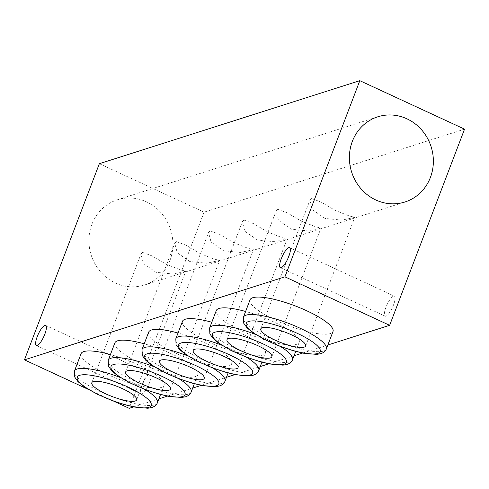 <?xml version="1.0" encoding="UTF-8"?>
<svg xmlns="http://www.w3.org/2000/svg" width="489" height="489" viewBox="0 0 489 489"><rect width="100%" height="100%" fill="white"/><g stroke="black" fill="none" stroke-linecap="round" stroke-linejoin="round"><path stroke-width="0.37" stroke-dasharray="2.44 1.83" d="M277.807 209.316L276.126 210.997L278.663 220.478L291.212 229.225L308.082 230.918L320.967 228.118L315.374 226.67L301.56 221.26L287.263 212.837L277.807 209.316M244.011 220.093L242.33 221.768L244.867 231.248L257.416 239.995L274.286 241.688L287.171 238.895L281.578 237.446L267.77 232.037L253.467 223.607L244.011 220.093M210.221 230.863L208.54 232.544L211.077 242.018L223.626 250.771L240.496 252.458L253.375 249.665L247.782 248.216L233.974 242.807L219.671 234.384L210.221 230.863M176.425 241.633L174.744 243.314L177.281 252.789L189.83 261.542L206.7 263.235L219.579 260.435L213.993 258.987L200.178 253.577L185.881 245.154L176.425 241.633M142.629 252.41L140.948 254.084L143.485 263.565L156.034 272.312L172.904 274.005L185.789 271.212L180.196 269.763L166.382 264.353L152.085 255.924L142.629 252.41M311.603 198.546L309.922 200.227L312.459 209.702L325.008 218.455L341.878 220.142L354.757 217.348L349.17 215.9L335.356 210.49L321.059 202.067L311.603 198.546M81.082 353.675A44.395 10.403 -159.1 0 0 112.983 376.872A44.395 10.403 -159.1 0 0 161.309 387.447A44.395 10.403 -159.1 0 0 164.035 385.35A44.395 10.403 -159.1 0 0 110.428 354.556M148.674 332.129A44.395 10.403 -159.1 0 0 180.569 355.332A44.395 10.403 -159.1 0 0 228.901 365.9A44.395 10.403 -159.1 0 0 231.627 363.804A44.395 10.403 -159.1 0 0 178.014 333.015M114.878 342.899A44.395 10.403 -159.1 0 0 146.779 366.102A44.395 10.403 -159.1 0 0 195.105 376.677A44.395 10.403 -159.1 0 0 197.831 374.58A44.395 10.403 -159.1 0 0 144.224 343.785M182.464 321.359A44.395 10.403 -159.1 0 0 214.365 344.562A44.395 10.403 -159.1 0 0 262.691 355.13A44.395 10.403 -159.1 0 0 265.423 353.034A44.395 10.403 -159.1 0 0 211.81 322.239M216.26 310.582A44.395 10.403 -159.1 0 0 248.161 333.785A44.395 10.403 -159.1 0 0 296.487 344.36A44.395 10.403 -159.1 0 0 299.213 342.263A44.395 10.403 -159.1 0 0 245.606 311.469M250.056 299.812A44.395 10.403 -159.1 0 0 281.957 323.015A44.395 10.403 -159.1 0 0 330.283 333.584A44.395 10.403 -159.1 0 0 333.009 331.487M169.94 260.484A44.713 41.706 -107.7 0 1 144.493 285.02A44.713 41.706 -107.7 0 1 100.502 271.75A44.713 41.706 -107.7 0 1 91.889 224.359A44.713 41.706 -107.7 0 1 117.336 199.818A44.713 41.706 -107.7 0 1 161.327 213.094A44.713 41.706 -107.7 0 1 169.94 260.484M393.517 304.928A11.039 3.026 114.8 0 1 385.087 316.157A11.039 3.026 114.8 0 1 385.931 307.343A11.039 3.026 114.8 0 1 394.36 296.12A11.039 3.026 114.8 0 1 393.517 304.928M149.536 382.698A11.039 3.026 114.8 0 1 141.107 393.926A11.039 3.026 114.8 0 1 141.951 385.112A11.039 3.026 114.8 0 1 150.38 373.889A11.039 3.026 114.8 0 1 149.536 382.698M133.668 406.897L158.876 398.865M167.464 396.127L192.672 388.089M201.26 385.356L226.468 377.319M235.056 374.58L260.258 366.548M268.846 363.81L294.054 355.772M302.642 353.04L327.85 345.002M88.747 389.617L113.527 401.084M99.359 163.693L204.084 212.165L129.182 408.327M464.55 129.145L204.084 212.165M326.352 348.926A44.395 10.403 20.9 0 1 323.626 351.023A44.395 10.403 20.9 0 1 275.295 340.454A44.395 10.403 20.9 0 1 243.4 317.251M292.556 359.696A44.395 10.403 20.9 0 1 289.83 361.793A44.395 10.403 20.9 0 1 241.505 351.224A44.395 10.403 20.9 0 1 209.604 328.021M258.76 370.473A44.395 10.403 20.9 0 1 256.034 372.569A44.395 10.403 20.9 0 1 207.709 361.994A44.395 10.403 20.9 0 1 175.808 338.791M224.971 381.243A44.395 10.403 20.9 0 1 222.238 383.339A44.395 10.403 20.9 0 1 173.913 372.765A44.395 10.403 20.9 0 1 142.012 349.568M191.175 392.013A44.395 10.403 20.9 0 1 188.448 394.11A44.395 10.403 20.9 0 1 140.117 383.541A44.395 10.403 20.9 0 1 108.222 360.338M157.379 402.783A44.395 10.403 20.9 0 1 154.652 404.88A44.395 10.403 20.9 0 1 106.327 394.311A44.395 10.403 20.9 0 1 74.426 371.108M255.594 334.452A44.395 10.403 20.9 0 1 280.252 346.389M221.798 345.222A44.395 10.403 20.9 0 1 246.462 357.166M154.212 366.768A44.395 10.403 20.9 0 1 178.87 378.706M188.002 355.992A44.395 10.403 20.9 0 1 212.666 367.936M120.416 377.539A44.395 10.403 20.9 0 1 145.08 389.482M226.994 339.659L276.126 210.997M193.204 350.43L242.33 221.768M159.408 361.2L208.534 232.544M125.612 371.976L174.744 243.314M91.816 382.746L140.948 254.084M260.79 328.883L309.922 200.227M144.493 285.02L404.959 201.994M280.356 267.685L385.087 316.157M36.382 345.454L141.107 393.926M45.654 325.417L150.38 373.889M289.629 247.648L394.36 296.12M117.336 199.818L377.801 116.798M299.213 342.263L295.723 351.408M265.423 353.034L261.927 362.178M197.831 374.58L194.341 383.718M231.627 363.804L228.137 372.948M164.035 385.35L160.545 394.495M305.631 346.01L354.757 217.348M136.657 399.868L185.789 271.212M170.453 389.097L219.579 260.435M204.249 378.321L253.375 249.665M238.039 367.551L287.171 238.895M271.835 356.781L320.967 228.118"/><path stroke-width="0.73" d="M228.467 338.522A23.998 5.623 -159.1 0 0 226.994 339.659A23.998 5.623 -159.1 0 0 244.237 352.196A23.998 5.623 -159.1 0 0 270.362 357.911A23.998 5.623 -159.1 0 0 271.835 356.781A23.998 5.623 -159.1 0 0 254.592 344.238A23.998 5.623 -159.1 0 0 228.467 338.522M194.677 349.299A23.998 5.623 -159.1 0 0 193.204 350.43A23.998 5.623 -159.1 0 0 210.441 362.972A23.998 5.623 -159.1 0 0 236.566 368.688A23.998 5.623 -159.1 0 0 238.039 367.551A23.998 5.623 -159.1 0 0 220.796 355.008A23.998 5.623 -159.1 0 0 194.677 349.299M160.881 360.069A23.998 5.623 -159.1 0 0 159.408 361.2A23.998 5.623 -159.1 0 0 176.651 373.743A23.998 5.623 -159.1 0 0 202.77 379.458A23.998 5.623 -159.1 0 0 204.249 378.321A23.998 5.623 -159.1 0 0 187.006 365.784A23.998 5.623 -159.1 0 0 160.881 360.069M127.085 370.839A23.998 5.623 -159.1 0 0 125.612 371.976A23.998 5.623 -159.1 0 0 142.855 384.513A23.998 5.623 -159.1 0 0 168.98 390.228A23.998 5.623 -159.1 0 0 170.453 389.097A23.998 5.623 -159.1 0 0 153.21 376.554A23.998 5.623 -159.1 0 0 127.085 370.839M93.289 381.609A23.998 5.623 -159.1 0 0 91.816 382.746A23.998 5.623 -159.1 0 0 109.059 395.289A23.998 5.623 -159.1 0 0 135.184 401.004A23.998 5.623 -159.1 0 0 136.657 399.868A23.998 5.623 -159.1 0 0 119.414 387.325A23.998 5.623 -159.1 0 0 93.289 381.609M262.263 327.752A23.998 5.623 -159.1 0 0 260.79 328.883A23.998 5.623 -159.1 0 0 278.033 341.426A23.998 5.623 -159.1 0 0 304.158 347.141A23.998 5.623 -159.1 0 0 305.631 346.01A23.998 5.623 -159.1 0 0 288.388 333.467A23.998 5.623 -159.1 0 0 262.263 327.752M110.428 354.556A44.395 10.403 -159.1 0 0 83.808 351.579A44.395 10.403 -159.1 0 0 81.082 353.675L74.426 371.108A44.395 10.403 20.9 0 1 77.152 369.012A44.395 10.403 20.9 0 1 120.416 377.539M178.014 333.015A44.395 10.403 -159.1 0 0 151.401 330.032A44.395 10.403 -159.1 0 0 148.674 332.129L142.012 349.568A44.395 10.403 20.9 0 1 144.744 347.471A44.395 10.403 20.9 0 1 188.002 355.992M144.224 343.785A44.395 10.403 -159.1 0 0 117.605 340.802A44.395 10.403 -159.1 0 0 114.878 342.899L108.222 360.338A44.395 10.403 20.9 0 1 110.948 358.241A44.395 10.403 20.9 0 1 154.212 366.768M211.81 322.239A44.395 10.403 -159.1 0 0 185.197 319.262A44.395 10.403 -159.1 0 0 182.464 321.359L175.808 338.791A44.395 10.403 20.9 0 1 178.534 336.695A44.395 10.403 20.9 0 1 221.798 345.222M245.606 311.469A44.395 10.403 -159.1 0 0 218.986 308.486A44.395 10.403 -159.1 0 0 216.26 310.582L209.604 328.021A44.395 10.403 20.9 0 1 212.33 325.925A44.395 10.403 20.9 0 1 255.594 334.452M252.782 297.715A44.395 10.403 -159.1 0 0 250.056 299.812L243.4 317.251A44.395 10.403 20.9 0 1 246.126 315.154A44.395 10.403 20.9 0 1 294.451 325.723A44.395 10.403 20.9 0 1 326.352 348.926L333.009 331.487A44.395 10.403 -159.1 0 0 301.108 308.284A44.395 10.403 -159.1 0 0 252.782 297.715M352.355 141.333A44.713 41.706 72.3 0 0 360.968 188.723A44.713 41.706 72.3 0 0 404.959 201.994A44.713 41.706 72.3 0 0 430.399 177.458A44.713 41.706 72.3 0 0 421.787 130.068A44.713 41.706 72.3 0 0 377.801 116.798A44.713 41.706 72.3 0 0 352.355 141.333M281.206 258.87A11.039 3.026 -65.2 0 0 280.356 267.685A11.039 3.026 -65.2 0 0 288.785 256.456A11.039 3.026 -65.2 0 0 289.629 247.648A11.039 3.026 -65.2 0 0 281.206 258.87M37.225 336.64A11.039 3.026 -65.2 0 0 36.382 345.454A11.039 3.026 -65.2 0 0 44.805 334.225A11.039 3.026 -65.2 0 0 45.654 325.417A11.039 3.026 -65.2 0 0 37.225 336.64M113.527 401.084L129.182 408.327L133.668 406.897M158.876 398.865L167.464 396.127M192.672 388.089L201.26 385.356M226.468 377.319L235.056 374.58M260.258 366.548L268.846 363.81M294.054 355.772L302.642 353.04M327.85 345.002L389.641 325.307L464.55 129.145L359.818 80.673L99.359 163.693L24.45 359.855L284.916 276.835L389.641 325.307M24.45 359.855L88.747 389.617M284.916 276.835L359.818 80.673M248.65 321.45A39.597 9.279 -159.1 0 0 269.61 341.78A39.597 9.279 -159.1 0 0 317.771 353.443A39.597 9.279 -159.1 0 0 296.811 333.113A39.597 9.279 -159.1 0 0 248.65 321.45M214.854 332.22A39.597 9.279 -159.1 0 0 235.814 352.551A39.597 9.279 -159.1 0 0 283.975 364.213A39.597 9.279 -159.1 0 0 263.015 343.883A39.597 9.279 -159.1 0 0 214.854 332.22M181.058 342.997A39.597 9.279 -159.1 0 0 202.018 363.327A39.597 9.279 -159.1 0 0 250.179 374.984A39.597 9.279 -159.1 0 0 229.219 354.653A39.597 9.279 -159.1 0 0 181.058 342.997M147.268 353.767A39.597 9.279 -159.1 0 0 168.228 374.097A39.597 9.279 -159.1 0 0 216.389 385.76A39.597 9.279 -159.1 0 0 195.429 365.43A39.597 9.279 -159.1 0 0 147.268 353.767M113.472 364.537A39.597 9.279 -159.1 0 0 134.432 384.867A39.597 9.279 -159.1 0 0 182.593 396.53A39.597 9.279 -159.1 0 0 161.633 376.2A39.597 9.279 -159.1 0 0 113.472 364.537M79.676 375.314A39.597 9.279 -159.1 0 0 100.636 395.644A39.597 9.279 -159.1 0 0 148.797 407.3A39.597 9.279 -159.1 0 0 127.837 386.97A39.597 9.279 -159.1 0 0 79.676 375.314M280.252 346.389A44.395 10.403 20.9 0 1 292.556 359.696L295.723 351.408M246.462 357.166A44.395 10.403 20.9 0 1 258.76 370.473L261.927 362.178M178.87 378.706A44.395 10.403 20.9 0 1 191.175 392.013L194.341 383.718M212.666 367.936A44.395 10.403 20.9 0 1 224.971 381.243L228.137 372.948M145.08 389.482A44.395 10.403 20.9 0 1 157.379 402.783L160.545 394.495M243.4 317.251L243.669 323.15L246.969 327.783L252.575 332.434L266.163 340.301L279.971 346.285L293.583 350.815L303.559 353.217L316.786 354.391L320.894 353.657C323.804 352.6 325.625 351.023 326.352 348.926M209.604 328.021L209.873 333.92L213.173 338.553L218.779 343.205L232.373 351.078L246.175 357.056L259.787 361.591L269.763 363.993L282.99 365.161L287.098 364.427C290.014 363.376 291.829 361.799 292.556 359.696M175.808 338.791L176.077 344.696L179.377 349.323L184.983 353.975L198.577 361.848L212.379 367.826L225.991 372.361L235.973 374.763L249.194 375.931L253.302 375.197C256.218 374.146 258.033 372.569 258.76 370.473M142.012 349.568L142.287 355.466L145.588 360.1L151.193 364.751L164.781 372.618L178.589 378.602L192.201 383.131L202.177 385.534L215.398 386.707L219.512 385.974C222.422 384.916 224.243 383.339 224.971 381.243M108.222 360.338L108.491 366.237L111.792 370.87L117.397 375.521L130.985 383.394L144.793 389.372L158.405 393.908L168.381 396.304L181.608 397.478L185.716 396.744C188.626 395.693 190.447 394.116 191.175 392.013M74.426 371.108L74.695 377.013L77.995 381.64L83.601 386.292L97.195 394.165L110.997 400.143L124.609 404.678L134.585 407.08L147.812 408.248L151.92 407.514C154.836 406.463 156.651 404.886 157.379 402.783"/></g></svg>
